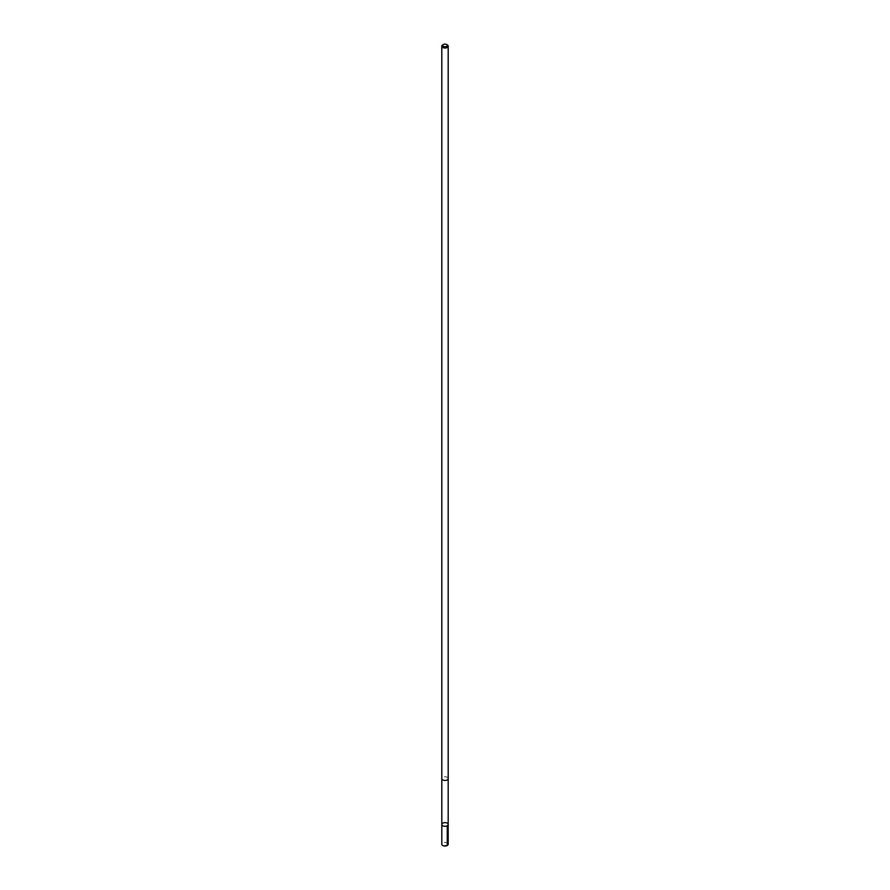 <?xml version="1.0" encoding="UTF-8"?>
<svg xmlns="http://www.w3.org/2000/svg" width="890" height="890" viewBox="0 0 890 890"><rect width="100%" height="100%" fill="white"/><g stroke="black" fill="none" stroke-linecap="round" stroke-linejoin="round"><path stroke-width="0.67" stroke-dasharray="4.45 3.34" d="M448.171 843.987A3.193 1.836 0 0 0 444.811 842.363A3.193 1.836 0 0 0 441.807 844.198M441.841 778.839A3.182 1.836 0 0 0 445.189 780.463A3.182 1.836 0 0 0 448.182 778.628A3.182 1.836 0 0 0 448.159 778.405A3.182 1.836 0 0 0 444.811 776.792A3.182 1.836 0 0 0 441.818 778.628A3.182 1.836 0 0 0 441.841 778.839M441.818 824.452A3.182 1.836 180 0 1 445 822.616A3.182 1.836 180 0 1 448.182 824.452M448.171 778.405A3.193 1.836 0 0 0 444.811 776.781A3.193 1.836 0 0 0 441.807 778.628L441.818 778.706M446.869 44.689A3.193 1.836 0 0 0 443.131 44.689M447.258 845.5L445 845.278"/><path stroke-width="1.33" d="M448.182 778.706L448.182 824.452A3.182 1.836 180 0 1 445.189 826.287A3.182 1.836 180 0 1 441.829 824.674A3.182 1.836 180 0 1 441.818 824.452A3.182 1.836 180 0 1 445 822.616A3.182 1.836 180 0 1 448.182 824.452A3.182 1.836 180 0 1 445.189 826.287A3.182 1.836 180 0 1 441.829 824.674A3.182 1.836 180 0 1 441.818 824.452L441.807 844.198A3.193 1.836 0 0 0 441.829 844.41A3.193 1.836 0 0 0 445.189 846.034A3.193 1.836 0 0 0 448.193 844.198A3.193 1.836 0 0 0 448.171 843.987M443.131 44.689A3.193 1.836 0 0 0 442.742 44.878A3.193 1.836 0 0 0 441.807 46.18L441.807 778.628A3.193 1.836 0 0 0 445 780.463A3.193 1.836 0 0 0 448.193 778.628A3.193 1.836 0 0 0 448.171 778.405M441.807 46.18A3.193 1.836 0 0 0 445 48.015A3.193 1.836 0 0 0 448.193 46.18A3.193 1.836 0 0 0 448.171 45.957A3.193 1.836 0 0 0 447.258 44.878A3.193 1.836 0 0 0 446.869 44.689M447.247 45.268A2.27 1.313 0 0 0 446.602 44.5A2.27 1.313 0 0 0 443.398 44.5A2.27 1.313 0 0 0 444.255 46.658A2.27 1.313 0 0 0 447.247 45.268M447.258 825.753L447.258 845.5M448.182 824.452L448.193 844.198M441.818 778.706L441.818 824.452M448.193 778.628L448.193 46.18M443.398 44.5L442.742 44.878M446.602 44.5L447.258 44.878"/></g></svg>
